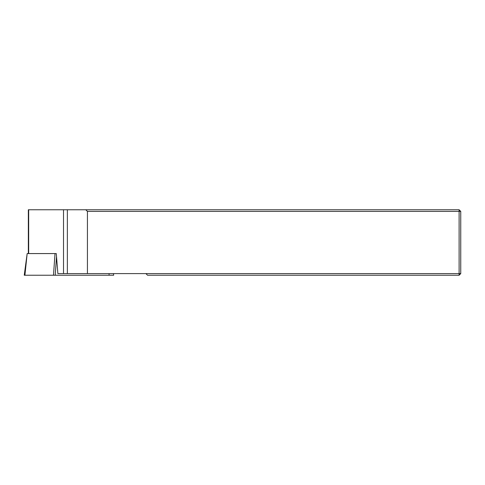 <?xml version="1.0" encoding="UTF-8"?>
<svg xmlns="http://www.w3.org/2000/svg" width="485" height="485" viewBox="0 0 485 485"><rect width="100%" height="100%" fill="white"/><g stroke="black" fill="none" stroke-linecap="round" stroke-linejoin="round"><path stroke-width="0.73" d="M28.342 253.576L28.342 209.762L85.79 209.762L87.427 211.399L87.427 273.601L459.113 273.601L459.113 275.237L147.549 275.237L145.912 273.601M87.427 273.601L57.867 273.601L56.278 253.576L27.166 253.576L24.911 275.237L24.25 275.237L27.166 253.576M85.79 209.762L459.113 209.762L459.113 211.399L87.427 211.399M460.75 273.601L459.113 273.601L459.113 211.399L460.75 211.399L460.75 273.601L459.113 275.237M460.75 211.399L459.113 209.762M113.472 273.601L113.672 275.237L24.911 275.237M28.676 253.576L28.676 209.762M63.517 273.601L63.517 209.762M67.36 273.601L67.36 209.762M56.521 256.656L55.217 275.237M109.089 273.601L109.076 275.237M53.495 275.237L55.017 253.576"/></g></svg>
